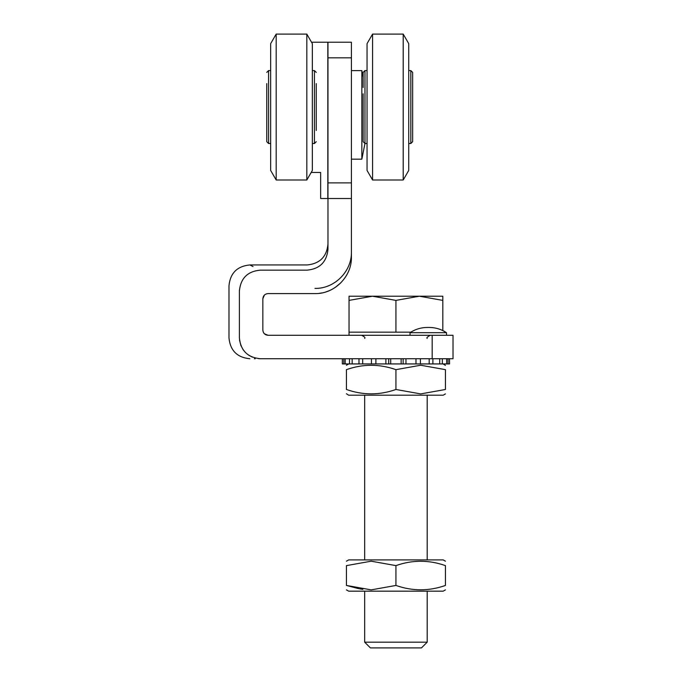 <?xml version="1.0" encoding="UTF-8"?>
<svg xmlns="http://www.w3.org/2000/svg" width="682" height="682" viewBox="0 0 682 682"><rect width="100%" height="100%" fill="white"/><g stroke="black" fill="none" stroke-linecap="round" stroke-linejoin="round"><path stroke-width="1.02" d="M446.505 335.288L446.505 332.68L410.035 332.68C415.287 329.236 421.058 327.496 427.341 327.454L429.208 327.454L427.341 327.454M239.399 290.89C225.52 284.096 225.52 284.096 239.399 290.89C225.52 284.096 225.52 284.096 239.399 290.89L239.399 337.888C240.661 350.565 247.651 357.513 260.388 358.732L432.183 358.732L432.183 335.288L268.094 335.288C264.914 334.99 263.167 333.251 262.843 330.071L262.843 298.784C263.158 295.63 264.889 293.908 268.06 293.601L314.948 293.601C334.444 294.078 351.903 276.645 351.418 257.071L351.418 198.513L327.974 198.513L327.974 249.28C326.763 261.939 319.815 268.896 307.13 270.157L260.243 270.157C247.609 271.334 240.661 278.247 239.399 290.89L239.408 290.2M432.183 335.288L453.019 335.288L453.019 358.732L432.183 358.732M340.744 282.894L335.22 287.437M328.877 290.83L326.115 291.845M322.032 292.91L318.895 293.388M264.377 295.11L262.843 298.784M264.394 333.771L268.094 335.288M260.353 358.732L258.401 358.638M252.391 357.163L248.76 355.245M245.571 352.654L242.954 349.499M241.002 345.885L239.518 340.105M260.388 358.732C246.313 358.732 246.313 358.732 260.388 358.732M254.395 358.732L255.221 358.732M239.399 337.888C225.512 337.888 225.512 337.888 239.399 337.888M307.13 270.157C307.13 263.209 307.13 263.209 307.13 270.157M253.013 266.543L250.243 265.153M260.243 270.157C246.355 263.218 246.355 263.218 260.243 270.157M351.418 257.071C351.418 250.209 351.418 250.209 351.418 257.071M311.546 171.83L311.18 172.461M327.974 42.207L351.418 42.207L351.418 57.834L327.974 57.834L327.974 42.207L311.546 42.207M327.974 57.834L327.974 198.513L320.651 198.513L320.651 172.461L311.546 172.461M351.418 57.834L351.418 198.513M363.139 87.475L363.139 72.394L364.964 70.57L364.964 143.518L363.139 141.694L363.139 93.801M412.644 72.394L410.82 70.57L410.82 143.518L412.644 141.694L412.644 72.394L412.644 83.596L412.644 72.394L410.82 70.57L408.731 70.57M408.731 71.226L408.731 43.631L403.207 34.1L403.207 179.988L372.577 179.988L372.577 34.1L403.207 34.1L372.577 34.1L367.052 43.631L367.052 170.449L372.577 179.988L403.207 179.988L408.731 170.449L408.731 71.226M316.252 83.596L316.252 130.492M266.756 139.068L266.756 130.492M266.756 83.596L266.756 141.694L268.58 143.518L270.66 143.518M270.66 43.631L270.66 170.449L276.184 179.988L276.184 34.1L270.66 43.631M306.823 34.1L306.823 179.988L276.184 179.988L306.823 179.988L312.347 170.449L312.347 43.631L306.823 34.1L276.184 34.1L306.823 34.1M408.731 143.518L410.82 143.518L412.644 141.694L412.644 130.492M363.139 77.117L361.844 70.604L361.844 159.179L351.418 159.179M427.196 642.171L421.459 647.9L370.403 647.9L364.674 642.171L427.196 642.171L427.196 591.166M372.483 296.21L349.039 296.21L349.039 300.395L372.483 296.21L395.935 300.395L419.379 296.21L442.823 300.395L442.823 296.21L372.483 296.21M429.208 327.454C435.491 327.496 441.254 329.236 446.505 332.68L442.823 330.574L442.823 300.395M410.845 332.16L395.935 332.16L395.935 300.395M395.935 332.16L349.039 332.16L349.039 300.395M390.718 358.732L390.718 363.941L401.144 363.941L401.144 358.732M388.723 358.732L388.723 363.941L385.884 363.941L385.884 358.732M375.884 358.732L375.884 363.941L390.718 363.941M362.679 358.732L362.679 363.941L375.884 363.941L371.443 363.941L371.443 358.732M352.159 358.732L352.159 363.941L362.679 363.941L358.979 363.941L358.979 358.732M345.186 358.732L345.186 363.941L352.159 363.941L349.516 363.941L349.516 358.732M345.186 363.941L343.813 363.941L343.813 358.732M342.33 358.732L342.33 363.941L343.813 363.941M448.048 358.732L448.048 363.941L446.676 363.941L446.676 358.732M448.048 363.941L449.532 363.941L449.532 358.732M442.345 358.732L442.345 363.941L439.702 363.941L439.702 358.732M432.882 358.732L432.882 363.941L446.676 363.941M420.419 358.732L420.419 363.941L432.882 363.941L429.191 363.941L429.191 358.732M420.419 363.941L415.977 363.941L415.977 358.732M405.978 358.732L405.978 363.941L403.139 363.941L403.139 358.732M401.144 363.941L419.558 363.941M445.431 393.906L443.189 395.202L348.673 395.202L346.43 393.744M395.935 369.653L420.683 365.237L445.431 369.653L445.431 389.49C445.431 395.296 445.431 395.296 445.431 389.49C445.431 395.296 445.431 395.296 445.431 389.49L420.683 393.906L395.935 389.49C379.473 395.296 362.977 395.296 346.43 389.49C346.43 395.296 346.43 395.296 346.43 389.49L346.43 369.653C346.43 363.847 346.43 363.847 346.43 369.653C362.892 363.847 379.388 363.847 395.935 369.653L395.935 389.49M445.431 369.653C445.431 363.847 445.431 363.847 445.431 369.653M443.189 363.941L445.431 365.399M445.431 589.87L443.189 591.166L348.673 591.166L346.43 589.87M346.43 585.446L346.43 565.617C346.43 559.811 346.43 559.811 346.43 565.617C346.43 559.811 346.43 559.811 346.43 565.617L371.178 561.192L395.935 565.617C412.388 559.811 428.893 559.811 445.431 565.617L445.431 585.446C428.969 591.251 412.474 591.251 395.935 585.446L371.178 589.87L346.43 585.446C346.43 591.251 346.43 591.251 346.43 585.446L358.689 588.677M359.619 588.847L362.867 589.333M445.431 561.192L443.189 559.905L348.673 559.905L346.43 561.192M445.431 565.617C445.431 559.811 445.431 559.811 445.431 565.617M395.935 565.617L395.935 585.446M445.431 585.446C445.431 591.251 445.431 591.251 445.431 585.446M327.82 42.207L327.82 198.513M327.974 182.878L351.418 182.878M312.347 70.57L314.428 70.57L314.428 143.518L316.252 141.694M270.66 70.57L268.58 70.57L266.756 72.394L268.58 70.57L268.58 143.518M249.817 358.732C237.166 357.496 230.218 350.548 228.982 337.888L228.982 285.784C230.218 273.132 237.166 266.185 249.817 264.948L307.13 264.948C319.79 263.712 326.738 256.764 327.974 244.105M410.035 332.68L410.035 335.288M314.948 288.392C334.427 288.904 351.929 271.393 351.418 251.922M367.052 70.57L364.964 70.57M367.052 143.518L364.964 143.518L361.844 159.179M314.428 70.57L316.252 72.394M312.347 143.518L314.428 143.518M351.418 70.604L361.844 70.604M364.674 338.408C365.484 337.692 364.444 336.644 361.545 335.288M427.196 559.905L427.196 395.202M349.039 332.16L349.039 335.288M364.674 642.171L364.674 591.166M364.674 559.905L364.674 395.202M427.196 338.408C426.301 337.905 427.341 336.857 430.316 335.288M348.673 363.941L346.43 365.237"/></g></svg>
